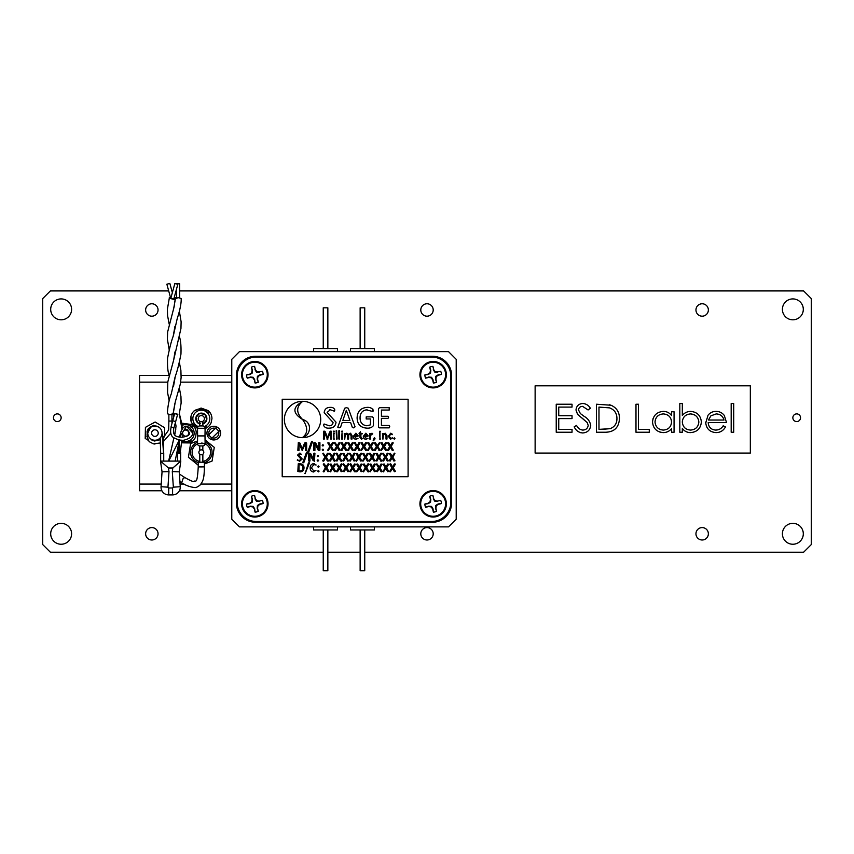 <?xml version="1.0" encoding="UTF-8"?>
<svg xmlns="http://www.w3.org/2000/svg" width="854" height="854" viewBox="0 0 854 854"><rect width="100%" height="100%" fill="white"/><g stroke="black" fill="none" stroke-linecap="round" stroke-linejoin="round"><path stroke-width="1.28" d="M151.841 303.768A6.202 6.202 0 0 0 145.639 309.97A6.202 6.202 0 0 0 151.841 316.183A6.202 6.202 0 0 0 158.043 309.97A6.202 6.202 0 0 0 151.841 303.768M427 303.768A6.202 6.202 0 0 0 420.798 309.97A6.202 6.202 0 0 0 427 316.183A6.202 6.202 0 0 0 433.202 309.97A6.202 6.202 0 0 0 427 303.768M702.159 303.768A6.202 6.202 0 0 0 695.957 309.97A6.202 6.202 0 0 0 702.159 316.183A6.202 6.202 0 0 0 708.361 309.97A6.202 6.202 0 0 0 702.159 303.768M702.159 527.591A6.202 6.202 0 0 0 695.957 533.793A6.202 6.202 0 0 0 702.159 539.995A6.202 6.202 0 0 0 708.361 533.793A6.202 6.202 0 0 0 702.159 527.591M427 527.591A6.202 6.202 0 0 0 420.798 533.793A6.202 6.202 0 0 0 427 539.995A6.202 6.202 0 0 0 433.202 533.793A6.202 6.202 0 0 0 427 527.591M151.841 527.591A6.202 6.202 0 0 0 145.639 533.793A6.202 6.202 0 0 0 151.841 539.995A6.202 6.202 0 0 0 158.043 533.793A6.202 6.202 0 0 0 151.841 527.591M796.697 413.891A3.843 3.843 0 0 0 792.854 417.734A3.843 3.843 0 0 0 796.697 421.577A3.843 3.843 0 0 0 800.54 417.734A3.843 3.843 0 0 0 796.697 413.891M57.303 413.891A3.843 3.843 0 0 0 53.46 417.734A3.843 3.843 0 0 0 57.303 421.577A3.843 3.843 0 0 0 61.146 417.734A3.843 3.843 0 0 0 57.303 413.891M61.146 523.342A10.451 10.451 0 0 0 50.696 533.793A10.451 10.451 0 0 0 61.146 544.244A10.451 10.451 0 0 0 71.597 533.793A10.451 10.451 0 0 0 61.146 523.342M792.854 523.342A10.451 10.451 0 0 0 782.403 533.793A10.451 10.451 0 0 0 792.854 544.244A10.451 10.451 0 0 0 803.304 533.793A10.451 10.451 0 0 0 792.854 523.342M792.854 298.911A10.451 10.451 0 0 0 782.403 309.361A10.451 10.451 0 0 0 792.854 319.812A10.451 10.451 0 0 0 803.304 309.361A10.451 10.451 0 0 0 792.854 298.911M61.146 298.911A10.451 10.451 0 0 0 50.696 309.361A10.451 10.451 0 0 0 61.146 319.812A10.451 10.451 0 0 0 71.597 309.361A10.451 10.451 0 0 0 61.146 298.911M364.743 552.239L803.614 552.239L811.3 544.553L811.3 298.601L803.614 290.915L179.639 290.915M176.564 290.915L176.02 290.915M172.828 290.915L171.878 290.915M168.697 290.915L50.386 290.915L42.7 298.601L42.7 544.553L50.386 552.239L323.239 552.239M327.851 552.239L360.132 552.239M797.006 421.566A3.843 3.843 0 0 1 792.864 418.044A3.843 3.843 0 0 1 796.387 413.902A3.843 3.843 0 0 1 800.529 417.425A3.843 3.843 0 0 1 797.006 421.566M57.613 421.566A3.843 3.843 0 0 1 53.471 418.044A3.843 3.843 0 0 1 56.994 413.902A3.843 3.843 0 0 1 61.136 417.425A3.843 3.843 0 0 1 57.613 421.566M208.792 433.106A4.996 4.996 0 0 1 213.788 428.11A4.996 4.996 0 0 1 218.784 433.106A4.996 4.996 0 0 1 213.788 438.102A4.996 4.996 0 0 1 208.792 433.106M206.946 433.106A6.843 6.843 0 0 1 213.788 426.263A6.843 6.843 0 0 1 220.631 433.106A6.843 6.843 0 0 1 213.788 439.949A6.843 6.843 0 0 1 206.946 433.106M231.776 375.461L181.176 375.461M169.145 375.461L139.544 375.461L139.544 490.751L161.897 490.751M200.925 484.069L231.776 484.069L231.776 382.144L180.642 382.144M179.404 490.751L231.776 490.751M139.544 382.144L167.768 382.144M139.544 484.069L161.225 484.069M180.077 484.069L183.994 484.069M154.98 429.797A3.309 3.309 0 0 1 158.225 433.17A3.309 3.309 0 0 1 154.852 436.405A3.309 3.309 0 0 1 151.606 433.042A3.309 3.309 0 0 1 154.98 429.797M155.054 425.954A7.152 7.152 0 0 0 147.774 432.957A7.152 7.152 0 0 0 154.777 440.248A7.152 7.152 0 0 0 162.057 433.245A7.152 7.152 0 0 0 155.054 425.954M148.105 440.216L145.201 438.454L145.426 427.363L155.14 422.015L164.63 427.747L164.448 436.938M154.99 444.027L154.36 443.995M182.126 425.388A8.487 8.487 0 0 1 194.082 434.152A8.487 8.487 0 0 1 181.731 440.621M175.892 428.975A10.611 10.611 0 0 0 175.059 433.554M181.55 441.764L185.446 441.977L191.157 440.066L189.652 442.938A10.611 10.611 0 0 0 195.705 436.501L196.228 432.273M181.881 423.189L191.936 424.555L192.694 427.705L187.624 424.449L181.987 423.915M191.936 424.555A10.611 10.611 0 0 1 196.239 432.273M192.694 427.705A8.892 8.668 -82.9 0 0 187.485 424.395M185.297 441.998A8.892 8.668 -82.9 0 0 191.157 440.066M181.4 442.82L189.652 442.938M188.734 433.106A3.074 3.074 0 0 1 185.66 436.18A3.074 3.074 0 0 1 182.585 433.106A3.074 3.074 0 0 1 185.66 430.032A3.074 3.074 0 0 1 188.734 433.106M163.733 461.085L163.733 453.399L160.659 453.399L160.659 461.085M180.642 452.204L180.642 453.399L177.568 453.399L177.568 461.085M177.568 452.214L177.568 453.399L180.642 453.399L180.642 461.085M168.996 471.589L162.047 471.846L161.054 486.705A7.686 7.686 0 0 0 168.718 494.904L172.583 494.904A7.686 7.686 0 0 0 180.247 486.705L179.265 471.846L172.305 471.589L173.351 487.164L172.583 487.986L168.718 487.986L167.95 487.164L168.996 471.589L168.484 468.003L160.509 461.085L162.047 471.846L161.054 486.705L167.95 487.164L168.718 487.986L168.718 494.904M168.484 468.003L172.818 468.003L180.802 461.085L160.509 461.085M180.802 461.085L179.265 471.846L180.247 486.705L173.351 487.164M177.728 452.214L180.482 452.204M175.668 421.577L177.664 414.233L174.696 413.421L172.7 420.776L175.668 421.577L172.7 420.776L171.035 426.936L172.7 420.776L175.668 421.577L173.992 427.769M185.051 430.096L185.948 429.21L187.464 429.786L189.641 433.159C189.524 435.401 186.748 436.757 181.304 437.237C176.095 436.736 172.465 436.277 173.864 427.779L171.174 426.904M147.198 435.967L148.5 436.266M147.219 436.575L147.037 434.558L151.03 426.392L158.097 426.701M162.057 432.797L163.562 453.399M163.018 438.102L168.665 429.968L168.878 421.054L171.953 421.054L171.953 421.972M210.778 439.244L220.022 430.277M216.809 426.968L207.565 435.935M174.6 413.774L173.223 414.521L174.6 413.774L173.213 413.016L177.579 414.574M173.213 413.016L174.963 403.109M174.216 297.534L175.305 297.63L173.96 298.452M166.872 284.222L169.829 283.411L166.872 284.222L170.533 297.651M179.148 414.628L181.123 403.109L180.952 396.566L179.383 388.154M173.938 298.526L175.305 299.359C176.223 300.234 168.174 298.046 169.37 297.747L170.971 297.715M174.846 283.528L177.813 284.339L174.846 283.528L170.853 298.153L173.821 298.953L177.813 284.339M174.963 377.489L171.312 393.769C169.103 399.245 167.79 405.906 167.341 413.763L170.416 414.734L173.501 413.293M173.554 334.896L177.173 318.766C178.326 315.201 181.518 305.166 181.176 298.494L178.102 297.619L175.027 299.039M179.639 297.736L179.639 283.752L176.564 283.731M197.487 442.276A10.76 10.76 0 0 0 198.245 462.622A10.76 10.76 0 0 1 197.52 442.265M205.088 442.233A10.76 10.76 0 0 1 204.394 462.633A10.76 10.76 0 0 0 205.184 462.366M205.088 443.899A9.223 9.223 0 0 1 202.857 461.416M199.783 461.416A9.223 9.223 0 0 1 197.52 443.931M202.217 454.616A2.455 2.455 0 0 1 199.046 453.196A2.455 2.455 0 0 1 200.455 450.026A2.455 2.455 0 0 1 203.636 451.435A2.455 2.455 0 0 1 202.217 454.616M205.056 439.895L214.269 447.368L212.091 461.043L204.394 463.989M198.245 465.249L188.414 457.274L190.581 443.6L197.541 440.942M201.298 443.098A9.223 9.223 0 0 1 204.266 443.578M204.416 418.652A3.074 3.074 0 0 1 201.341 421.727A3.074 3.074 0 0 1 198.267 418.652A3.074 3.074 0 0 1 201.341 415.578A3.074 3.074 0 0 1 204.416 418.652M179.916 481.645L181.656 482.756L183.108 478.582L184.795 477.535L179.404 474.034M201.32 466.86C197.53 466.903 197.53 466.924 201.32 466.914C205.099 466.871 205.099 466.85 201.32 466.86M181.656 482.756C185.628 485.392 189.94 486.983 194.605 487.538C195.801 487.805 197.584 487.015 199.964 485.168C203.252 481.026 204.17 478.699 204.394 466.871L204.394 462.206L198.245 462.206L198.245 466.914C197.103 486.204 195.545 479.478 194.232 481.41C193.783 482.094 190.634 480.802 184.795 477.535M202.804 425.932A2.306 2.306 0 0 1 205.109 428.27L197.498 428.27A2.306 2.306 0 0 1 199.804 425.932L202.836 425.932L202.836 421.342M197.616 435.956A2.306 2.306 0 0 0 197.616 435.892L204.992 435.892A2.306 2.306 0 0 0 204.992 435.956L197.616 435.956L197.498 443.578L205.109 443.578A2.306 2.306 0 0 1 202.804 445.916L199.761 445.916A2.306 2.306 0 0 1 197.498 443.578M204.992 435.892L205.109 428.27M197.616 435.892L197.498 428.27M202.836 450.368L202.836 445.916M199.761 450.432L199.761 445.916M199.761 421.3L199.761 425.932M198.224 426.552A8.487 8.487 0 0 1 193.025 416.944A8.487 8.487 0 0 1 203.049 410.347A8.487 8.487 0 0 1 204.394 426.573M194.029 410.977L201.096 408.052L208.269 410.625L208.782 413.827L203.978 410.187C200.519 408.543 197.199 408.81 194.018 410.977A10.611 10.611 0 0 0 191.584 422.815L197.701 427.278M204.533 428.772L206.273 426.029L204.661 426.861M208.269 410.625A10.611 10.611 0 0 1 211.941 418.663L211.087 422.837A10.611 10.611 0 0 1 205.109 428.569M202.836 424A5.551 5.551 0 0 0 205.024 414.51A5.551 5.551 0 0 0 195.908 417.531A5.551 5.551 0 0 0 199.761 423.979M203.081 423.915L206.775 419.773L205.024 414.51L199.59 413.389L195.908 417.531L197.658 422.805L200.37 423.36M208.782 413.827A8.892 8.668 -78.4 0 0 203.85 410.123M204.682 426.893A8.892 8.668 -78.4 0 0 206.273 426.029M190.954 416.517L191.285 422.047M191.584 422.826L197.498 428.548M456.207 359.32L448.521 351.634L239.462 351.634L231.776 359.32L231.776 519.189L239.462 526.875L448.521 526.875L456.207 519.189L456.207 359.32M432.38 522.264A19.215 19.215 0 0 0 451.595 503.049L451.595 375.461A19.215 19.215 0 0 0 432.38 356.246L255.602 356.246A19.215 19.215 0 0 0 236.387 375.461L236.387 503.049A19.215 19.215 0 0 0 255.602 522.264L432.38 522.264M446.364 503.817A13.216 13.216 0 0 1 433.149 517.033A13.216 13.216 0 0 1 419.933 503.817A13.216 13.216 0 0 1 433.149 490.591A13.216 13.216 0 0 1 446.364 503.817M446.364 374.692A13.216 13.216 0 0 1 433.149 387.908A13.216 13.216 0 0 1 419.933 374.692A13.216 13.216 0 0 1 433.149 361.466A13.216 13.216 0 0 1 446.364 374.692M268.049 374.692A13.216 13.216 0 0 1 254.834 387.908A13.216 13.216 0 0 1 241.618 374.692A13.216 13.216 0 0 1 254.834 361.466A13.216 13.216 0 0 1 268.049 374.692M268.049 503.817A13.216 13.216 0 0 1 254.834 517.033A13.216 13.216 0 0 1 241.618 503.817A13.216 13.216 0 0 1 254.834 490.591A13.216 13.216 0 0 1 268.049 503.817M256.371 521.495L431.612 521.495A19.215 19.215 0 0 0 450.827 502.28L450.827 376.23A19.215 19.215 0 0 0 431.612 357.015L256.371 357.015A19.215 19.215 0 0 0 237.156 376.23L237.156 502.28A19.215 19.215 0 0 0 256.371 521.495M327.851 348.56L327.851 307.824L323.239 307.824L323.239 348.56M313.557 351.634L313.557 348.56L337.533 348.56L337.533 351.634M364.743 348.56L364.743 307.824L360.132 307.824L360.132 348.56M350.45 351.634L350.45 348.56L374.426 348.56L374.426 351.634M252.005 362.566A12.447 12.447 0 0 1 266.96 371.864A12.447 12.447 0 0 1 257.662 386.819A12.447 12.447 0 0 1 242.707 377.521A12.447 12.447 0 0 1 252.005 362.566M263.128 374.415L259.819 374.842L257.438 376.315L257.171 379.101L258.292 382.24L257.566 379.08L257.961 376.635L259.979 375.194L263.128 374.458A8.305 8.305 0 0 0 262.381 371.234L259.221 371.96L256.787 371.554L255.335 369.547L254.609 366.398A8.305 8.305 0 0 0 251.375 367.145L252.101 370.294L251.706 372.739L249.688 374.191L246.539 374.917A8.305 8.305 0 0 0 247.286 378.151L250.446 377.415L252.88 377.82L254.332 379.838L255.058 382.987A8.305 8.305 0 0 0 258.292 382.24M255.111 382.987L254.684 379.678L253.211 377.297L250.425 377.03L247.265 378.108A8.305 8.305 0 0 1 246.539 374.97L249.848 374.543L252.229 373.07L252.496 370.284L251.418 367.124M259.221 371.96L262.381 371.234M254.556 366.398L255.335 369.547M254.983 369.707L256.456 372.088L256.787 371.554M256.456 372.088L259.242 372.355M430.32 362.566A12.447 12.447 0 0 1 445.276 371.864A12.447 12.447 0 0 1 435.978 386.819A12.447 12.447 0 0 1 421.022 377.521A12.447 12.447 0 0 1 430.32 362.566M441.443 374.415L438.134 374.842L435.753 376.315L435.487 379.101L436.607 382.24L435.882 379.08L436.277 376.635L438.294 375.194L441.443 374.458A8.305 8.305 0 0 0 440.696 371.234L437.536 371.96L435.102 371.554L433.651 369.547L432.925 366.398A8.305 8.305 0 0 0 429.69 367.145L430.416 370.294L430.021 372.739L428.003 374.191L424.854 374.917A8.305 8.305 0 0 0 425.602 378.151L428.761 377.415L431.195 377.82L432.647 379.838L433.373 382.987A8.305 8.305 0 0 0 436.607 382.24M433.426 382.987L432.999 379.678L431.526 377.297L428.74 377.03L425.58 378.108A8.305 8.305 0 0 1 424.854 374.97L428.164 374.543L430.544 373.07L430.811 370.284L429.733 367.124M437.536 371.96L440.696 371.234M432.871 366.398L433.651 369.547M433.298 369.707L434.771 372.088L435.102 371.554M434.771 372.088L437.558 372.355M430.32 491.69A12.447 12.447 0 0 1 445.276 500.988A12.447 12.447 0 0 1 435.978 515.944A12.447 12.447 0 0 1 421.022 506.646A12.447 12.447 0 0 1 430.32 491.69M441.443 503.54L438.134 503.967L435.753 505.44L435.487 508.226L436.607 511.365L435.882 508.205L436.277 505.76L438.294 504.319L441.443 503.582A8.305 8.305 0 0 0 440.696 500.359L437.536 501.084L435.102 500.679L433.651 498.672L432.925 495.523A8.305 8.305 0 0 0 429.69 496.27L430.416 499.419L430.021 501.864L428.003 503.316L424.854 504.041A8.305 8.305 0 0 0 425.602 507.276L428.761 506.539L431.195 506.945L432.647 508.963L433.373 512.112A8.305 8.305 0 0 0 436.607 511.365M433.426 512.112L432.999 508.803L431.526 506.422L428.74 506.155L425.58 507.233A8.305 8.305 0 0 1 424.854 504.095L428.164 503.668L430.544 502.195L430.811 499.409L429.733 496.249M437.536 501.084L440.696 500.359M432.871 495.523L433.651 498.672M433.298 498.832L434.771 501.213L435.102 500.679M434.771 501.213L437.558 501.479M252.005 491.69A12.447 12.447 0 0 1 266.96 500.988A12.447 12.447 0 0 1 257.662 515.944A12.447 12.447 0 0 1 242.707 506.646A12.447 12.447 0 0 1 252.005 491.69M263.128 503.54L259.819 503.967L257.438 505.44L257.171 508.226L258.292 511.365L257.566 508.205L257.961 505.76L259.979 504.319L263.128 503.582A8.305 8.305 0 0 0 262.381 500.359L259.221 501.084L256.787 500.679L255.335 498.672L254.609 495.523A8.305 8.305 0 0 0 251.375 496.27L252.101 499.419L251.706 501.864L249.688 503.316L246.539 504.041A8.305 8.305 0 0 0 247.286 507.276L250.446 506.539L252.88 506.945L254.332 508.963L255.058 512.112A8.305 8.305 0 0 0 258.292 511.365M255.111 512.112L254.684 508.803L253.211 506.422L250.425 506.155L247.265 507.233A8.305 8.305 0 0 1 246.539 504.095L249.848 503.668L252.229 502.195L252.496 499.409L251.418 496.249M259.221 501.084L262.381 500.359M254.556 495.523L255.335 498.672M254.983 498.832L256.456 501.213L256.787 500.679M256.456 501.213L259.242 501.479M302.551 401.316A18.169 18.169 0 0 1 320.72 419.485A18.169 18.169 0 0 1 302.551 437.654A18.169 18.169 0 0 1 284.382 419.485A18.169 18.169 0 0 1 302.551 401.316M282.204 399.245L282.204 476.713L408.095 476.713L408.095 399.245L282.204 399.245M394.932 463.807L395.37 464.224L393.267 467.746L395.466 471.451L394.345 471.686L392.541 468.504L390.064 471.878L389.648 471.451L391.847 467.778L389.744 464.224L390.854 463.989L392.594 466.989L394.324 463.989L395.37 464.224M387.673 463.989L388.73 464.224L386.627 467.746L388.816 471.451L387.695 471.686L385.891 468.504L383.425 471.878L382.998 471.451L385.207 467.778L383.094 464.224L384.215 463.989L385.955 466.989L387.673 463.989L388.73 464.224M382.176 471.451L381.055 471.686L379.251 468.504L377.425 471.686L376.347 471.451L378.557 467.778L376.454 464.224L376.902 463.807L379.304 466.989L381.033 463.989L382.08 464.224L379.977 467.746L382.176 471.451L381.695 471.878M374.383 463.989L375.44 464.224L373.337 467.746L375.525 471.451L374.404 471.686L372.6 468.504L370.134 471.878L369.707 471.451L371.917 467.778L369.803 464.224L370.924 463.989L372.654 466.989L374.383 463.989L375.44 464.224M368.352 463.807L368.789 464.224L366.686 467.746L368.875 471.451L367.754 471.686L365.95 468.504L363.484 471.878L363.057 471.451L365.266 467.778L363.163 464.224L364.274 463.989L366.014 466.989L367.743 463.989L368.789 464.224M361.093 463.989L362.149 464.224L360.046 467.746L362.235 471.451L361.114 471.686L359.31 468.504L356.833 471.878L356.417 471.451L358.616 467.778L356.513 464.224L357.623 463.989L359.363 466.989L361.093 463.989L362.149 464.224M354.442 463.989L355.499 464.224L353.396 467.746L355.584 471.451L354.463 471.686L352.659 468.504L350.193 471.878L349.766 471.451L351.976 467.778L349.862 464.224L350.983 463.989L352.723 466.989L354.442 463.989L355.499 464.224M348.944 471.451L347.824 471.686L346.019 468.504L344.194 471.686L343.116 471.451L345.326 467.778L343.223 464.224L343.671 463.807L346.073 466.989L347.802 463.989L348.848 464.224L346.745 467.746L348.944 471.451L347.824 471.686M342.294 471.451L341.173 471.686L339.369 468.504L337.554 471.686L336.476 471.451L338.686 467.778L336.572 464.224L337.02 463.807L339.433 466.989L341.152 463.989L342.208 464.224L340.106 467.746L342.294 471.451L341.173 471.686M334.512 463.989L335.558 464.224L333.455 467.746L335.654 471.451L334.522 471.686L332.729 468.504L330.252 471.878L329.825 471.451L332.035 467.778L329.932 464.224L331.042 463.989L332.782 466.989L334.512 463.989L335.558 464.224M328.47 463.807L328.918 464.224L326.815 467.746L329.003 471.451L327.883 471.686L326.079 468.504L323.602 471.878L323.186 471.451L325.395 467.778L323.282 464.224L324.392 463.989L326.132 466.989L327.861 463.989L328.918 464.224M318.382 471.878L317.667 471.162L318.382 470.447L319.086 471.162L318.382 471.878L317.667 471.162L318.382 470.447M317.667 466.658L318.382 465.942L319.086 466.658L318.382 467.362L317.667 466.658L318.382 465.942M312.564 463.882L313.802 463.679L316.119 464.992L313.802 464.629L311.379 467.885L313.813 471.045L315.959 470.33L313.653 471.995C311.315 471.739 310.151 470.383 310.183 467.939C310.173 465.409 311.379 463.989 313.802 463.679L314.389 463.733M308.988 462.612L309.447 462.943L308.443 462.868L305.113 473.65L304.654 473.329M360.9 437.248L362.448 438.614L361.477 439.276L359.94 437.397L359.94 434.142L359.011 433.725L360.42 431.772L360.9 433.298L362.448 433.725L360.9 434.142L360.922 437.558M356.118 438.465L357.997 438.433L356.011 439.287C354.218 439.137 353.342 438.134 353.385 436.266L355.904 433.181L358.221 435.807L357.847 436.437L354.399 436.437L356.364 438.454M334.437 411.233L330.295 409.749L327.125 412.418L336.028 422.186C335.537 426.135 333.241 428.121 329.142 428.142C326.367 428.366 324.509 427.406 323.57 425.249L324.061 423.99L329.174 425.772C331.491 425.783 332.782 424.684 333.06 422.484L324.157 412.663C324.573 409.162 326.591 407.401 330.231 407.379C332.654 407.219 334.192 408.095 334.843 410.027L334.32 411.212M330.295 409.749L329.366 409.835M344.696 408.212L346.436 407.678L344.696 408.212L337.789 427.203M346.436 407.678L348.283 408.233L355.072 426.819L353.545 427.843M353.898 427.854L352.328 427.374L350.599 422.506L342.176 422.506L340.522 427.31L339.038 427.854L337.906 426.808M357.463 421.129L357.474 414.713M372.867 409.066L372.942 411.532L366.088 409.813M367.081 409.749C362.47 410.315 360.132 412.984 360.057 417.777L360.292 420.136M360.057 417.777C360.057 422.549 362.352 425.217 366.932 425.772L370.444 424.865L370.444 418.951L366.185 418.951L366.217 416.869L372.483 416.869L373.411 417.958L373.411 425.612C371.938 427.502 369.793 428.345 366.964 428.142C360.634 427.747 357.346 424.342 357.1 417.948C357.346 411.457 360.666 407.934 367.06 407.379C370.049 407.166 372.163 408.191 373.411 410.432L372.942 411.532M378.525 427.246L378.461 408.767L379.475 407.678L378.461 408.767M331.171 431.174L331.598 439.009L330.626 439.009L330.626 432.049L327.424 439.212L324.371 432.049L324.36 439.009L323.388 439.009L323.805 431.174L325.278 431.825L327.466 437.611L329.772 431.846L330.53 431.174L331.598 431.654M333.946 433.266L333.946 439.212L333.466 433.458L334.426 433.458M333.348 431.59L333.957 430.971L334.544 431.58L333.946 432.199L333.348 431.59L333.957 430.971M336.166 430.768L336.636 439.212M338.857 430.768L338.857 439.02M342.518 439.02L341.557 439.02L342.027 433.266L342.518 439.02L341.557 439.02M341.44 431.59L342.038 430.971L342.625 431.58L342.027 432.199L341.44 431.59L342.038 430.971L342.625 431.58L342.027 432.199M350.236 433.181L352.04 435.497L352.04 439.02L351.069 439.02L351.069 435.636L350.033 434.067L348.624 435.134L348.624 439.02L347.663 439.02L347.663 435.636L346.617 434.067L345.208 435.134L344.728 439.212L344.247 433.458L345.123 433.458L345.123 434.195L346.82 433.181L348.432 434.28L350.887 433.277M366.078 438.465L367.957 438.433L365.971 439.287C364.178 439.137 363.302 438.134 363.345 436.266L365.864 433.181L368.181 435.807L367.807 436.437L364.359 436.437L366.43 438.444M370.54 434.27L371.981 433.181L372.739 433.821L370.636 435.359L370.636 439.02L369.675 439.02L369.675 433.458L370.764 433.96M374.49 437.792L374.692 439.522L373.155 440.781L373.924 438.283L375.045 438.283M380.009 431.142L380.009 439.212L379.507 431.334L380.51 431.334M385.09 433.181L386.969 435.625L386.969 439.02L386.008 439.02L386.008 435.764L384.887 434.067L383.414 435.134L382.923 439.212L382.443 433.458L383.318 433.458L383.318 434.195L385.784 433.288M392.274 437.707L390.63 439.287L388.292 436.309L390.737 433.181L392.232 434.697L390.726 434.046L389.296 436.255L390.748 438.401L392.434 438.166M393.683 438.518L394.324 437.792L394.943 438.497L394.302 439.223L393.683 438.518L394.324 437.792M306.629 450.368L305.444 450.368L305.444 443.375L302.199 450.57L299.028 443.375L299.028 450.368L297.843 450.368L298.324 442.5L300.01 443.151L302.241 448.969L304.526 443.173L305.401 442.5L306.629 442.98L306.629 450.368L305.444 450.368M312.073 441.315L312.532 441.635L311.529 441.561L307.739 452.022L308.198 452.342L307.739 452.022M308.742 452.097L312.532 441.635M318.126 449.994L314.934 443.685L314.934 450.368L313.749 450.368L313.749 442.959L314.795 442.5L315.777 443.151L318.745 449.076L318.734 442.692L319.919 442.692L319.919 450.111L319.044 450.57L317.987 449.748M322.887 446.055L322.171 445.35L322.887 444.635L323.602 445.35L322.887 446.055L322.171 445.35L322.887 444.635L323.602 445.35L322.887 446.055M322.887 450.57L322.171 449.855L322.887 449.14L323.602 449.855L322.887 450.57L322.171 449.855L322.887 449.14L323.602 449.855M332.985 442.5L333.423 442.916L331.32 446.45L333.508 450.143L332.387 450.378L330.583 447.197L328.117 450.57L327.69 450.143L329.9 446.471L327.787 442.916L328.907 442.692L330.647 445.681L332.377 442.692L333.423 442.916M340.159 450.143L339.038 450.378L337.234 447.197L335.408 450.378L334.341 450.143L336.551 446.471L334.437 442.916L334.885 442.5L337.287 445.681L339.017 442.692L340.073 442.916L337.971 446.45L340.159 450.143L339.038 450.378M345.667 442.692L346.713 442.916L344.61 446.45L346.809 450.143L345.678 450.378L343.884 447.197L341.408 450.57L340.981 450.143L343.191 446.471L341.088 442.916L342.198 442.692L343.938 445.681L345.667 442.692L346.713 442.916M352.307 442.692L353.364 442.916L351.261 446.45L353.449 450.143L352.328 450.378L350.524 447.197L348.058 450.57L347.631 450.143L349.841 446.471L347.727 442.916L348.848 442.692L350.588 445.681L352.307 442.692L353.364 442.916M360.1 450.143L358.979 450.378L357.175 447.197L355.349 450.378L354.271 450.143L356.481 446.471L354.378 442.916L354.826 442.5L357.228 445.681L358.958 442.692L360.004 442.916L357.901 446.45L360.1 450.143L358.979 450.378M365.597 442.692L366.654 442.916L364.551 446.45L366.74 450.143L365.619 450.378L363.815 447.197L361.349 450.57L360.922 450.143L363.131 446.471L361.018 442.916L362.139 442.692L363.879 445.681L365.597 442.692L366.654 442.916M372.248 442.692L373.305 442.916L371.202 446.45L373.39 450.143L372.269 450.378L370.465 447.197L367.989 450.57L367.572 450.143L369.782 446.471L367.668 442.916L368.779 442.692L370.519 445.681L372.248 442.692L373.305 442.916M379.56 450.57L377.116 447.197L375.29 450.378L374.212 450.143L376.422 446.471L374.319 442.916L375.429 442.692L377.169 445.681L379.507 442.5L379.945 442.916L377.842 446.45L380.041 450.143L378.909 450.378M385.538 442.692L386.595 442.916L384.492 446.45L386.681 450.143L385.56 450.378L383.756 447.197L381.29 450.57L380.863 450.143L383.072 446.471L380.959 442.916L382.08 442.692L383.82 445.681L385.538 442.692L386.595 442.916M387.929 450.57L387.502 450.143L389.712 446.471L387.609 442.916L388.719 442.692L390.459 445.681L392.189 442.692L393.235 442.916L391.132 446.45L393.331 450.143L392.21 450.378L390.406 447.197L388.581 450.378L387.502 450.143M297.256 460.178L299.498 460.391L301.046 459.078L297.491 455.15L299.914 453.026L301.601 454.574L299.946 453.976L298.676 455.043L302.241 458.961L299.476 461.341L297.448 459.676M307.088 451.958L307.547 452.289L306.543 452.214L302.754 462.676L303.768 462.751L307.547 452.289M309.949 454.339L309.949 461.021L309.351 461.224L308.764 461.021L308.764 453.613L309.81 453.154L310.792 453.805L313.77 459.73L313.749 453.346L314.934 453.346L314.432 461.224L313.002 460.402L309.949 454.702M318.617 456.004L317.901 456.709L317.186 456.004L317.901 455.289L318.617 456.004L317.901 456.709L317.186 456.004L317.901 455.289M317.901 461.224L317.186 460.509L317.901 459.794L318.617 460.509L317.901 461.224L317.186 460.509L317.901 459.794L318.617 460.509L317.901 461.224M328.523 460.797L327.402 461.032L325.598 457.851L323.783 461.032L322.705 460.797L324.915 457.125L322.812 453.57L323.26 453.154L325.662 456.335L327.392 453.346L328.438 453.57L326.335 457.093L328.523 460.797L328.053 461.224M335.174 460.797L334.053 461.032L332.249 457.851L330.434 461.032L329.356 460.797L331.565 457.125L329.452 453.57L329.9 453.154L332.302 456.335L334.031 453.346L335.088 453.57L332.985 457.093L335.174 460.797L334.704 461.224M341.824 460.797L340.703 461.032L338.899 457.851L337.074 461.032L335.996 460.797L338.205 457.125L336.102 453.57L336.551 453.154L338.953 456.335L340.682 453.346L341.728 453.57L339.625 457.093L341.824 460.797L341.344 461.224M347.994 461.224L345.539 457.851L343.724 461.032L342.646 460.797L344.856 457.125L342.742 453.57L343.863 453.346L345.603 456.335L347.93 453.154L348.379 453.57L346.276 457.093L348.464 460.797L347.343 461.032M355.115 460.797L353.994 461.032L352.19 457.851L350.364 461.032L349.297 460.797L351.496 457.125L349.393 453.57L349.841 453.154L352.243 456.335L353.972 453.346L355.018 453.57L352.916 457.093L355.115 460.797L353.994 461.032M361.231 453.154L361.669 453.57L359.566 457.093L361.754 460.797L360.634 461.032L358.829 457.851L356.364 461.224L355.937 460.797L358.146 457.125L356.033 453.57L357.153 453.346L358.893 456.335L360.623 453.346L361.669 453.57M367.263 453.346L368.32 453.57L366.217 457.093L368.405 460.797L367.284 461.032L365.48 457.851L363.003 461.224L362.587 460.797L364.797 457.125L362.683 453.57L363.793 453.346L365.533 456.335L367.263 453.346L368.32 453.57M373.913 453.346L374.959 453.57L372.856 457.093L375.055 460.797L373.924 461.032L372.13 457.851L369.654 461.224L369.227 460.797L371.437 457.125L369.334 453.57L370.444 453.346L372.184 456.335L373.913 453.346L374.959 453.57M381.226 461.224L378.77 457.851L376.956 461.032L375.877 460.797L378.087 457.125L375.973 453.57L377.094 453.346L378.834 456.335L381.162 453.154L381.61 453.57L379.507 457.093L381.695 460.797L380.574 461.032M388.346 460.797L387.225 461.032L385.421 457.851L383.595 461.032L382.517 460.797L384.727 457.125L382.624 453.57L383.072 453.154L385.474 456.335L387.204 453.346L388.25 453.57L386.147 457.093L388.346 460.797L387.225 461.032M390.246 461.032L389.168 460.797L391.378 457.125L389.264 453.57L390.385 453.346L392.125 456.335L394.452 453.154L394.9 453.57L392.797 457.093L394.986 460.797L393.865 461.032L392.061 457.851L390.246 461.032L389.168 460.797M390.193 463.807L390.854 463.989M390.716 471.686L390.064 471.878M377.425 471.686L376.347 471.451M375.525 471.451L374.404 471.686M368.405 471.878L367.754 471.686M356.513 464.224L357.623 463.989M362.235 471.451L361.114 471.686M350.321 463.807L350.983 463.989M350.845 471.686L349.766 471.451M355.115 471.878L354.463 471.686M347.802 463.989L348.411 463.807M344.194 471.686L343.116 471.451M341.152 463.989L341.76 463.807M337.554 471.686L336.903 471.878M329.932 464.224L331.042 463.989M330.904 471.686L330.252 471.878M323.73 463.807L324.392 463.989M324.253 471.686L323.186 471.451M329.003 471.451L327.883 471.686M319.086 466.658L318.382 467.362M309.447 462.943L305.113 473.65M298.238 463.807L300.064 463.807C302.594 463.871 303.917 465.174 304.013 467.714C303.981 470.415 302.615 471.792 299.946 471.878L297.843 471.44L298.238 463.807M355.904 433.181L358.221 435.807M356.011 439.287C354.218 439.137 353.342 438.134 353.385 436.266M330.231 407.379C332.654 407.219 334.192 408.095 334.843 410.027M329.174 425.772C331.491 425.783 332.782 424.684 333.06 422.484M329.142 428.142C326.367 428.366 324.509 427.406 323.57 425.249L324.061 423.99M340.522 427.31L339.038 427.854M372.483 416.869L373.411 417.958M378.461 426.765L379.464 427.854L389.189 427.854L389.734 426.669L389.2 425.473L381.428 425.473L381.428 418.353L388.026 418.353L388.549 417.35L388.026 416.282L381.428 416.282L381.428 410.048L389.21 410.048L389.2 407.678L379.475 407.678M324.403 431.174L325.278 431.825M327.915 439.041L326.933 439.041M334.426 439.02L333.466 439.02M337.127 439.02L336.636 430.565M339.337 439.212L339.337 430.565M344.247 433.458L345.123 433.458M347.663 435.636L346.617 434.067M371.917 434.142L370.636 435.359M380.51 439.009L379.507 439.009M392.232 434.697L390.726 434.046M390.737 433.181L392.413 434.27M304.526 443.173L305.401 442.5M318.745 449.076L317.571 446.674M314.336 450.57L313.749 450.368M327.787 442.916L328.907 442.692M342.059 450.378L340.981 450.143M348.71 450.378L347.631 450.143M358.958 442.692L359.566 442.5M354.378 442.916L355.488 442.692M355.349 450.378L354.698 450.57M367.668 442.916L368.779 442.692M368.64 450.378L367.989 450.57M373.39 450.143L372.269 450.378M375.29 450.378L374.212 450.143M380.959 442.916L382.08 442.692M392.189 442.692L392.797 442.5M299.914 453.026L301.601 454.574M314.357 453.154L314.934 453.346M312.585 457.328L313.76 459.73M309.81 453.154L310.792 453.805M309.949 461.021L308.764 461.021M327.392 453.346L328 453.154M323.783 461.032L323.132 461.224M334.031 453.346L334.64 453.154M336.551 453.154L337.213 453.346M347.322 453.346L347.93 453.154M353.972 453.346L354.581 453.154M356.033 453.57L357.153 453.346M362.683 453.57L363.793 453.346M367.935 461.224L367.284 461.032M369.782 453.154L370.444 453.346M380.553 453.346L381.162 453.154M375.973 453.57L377.094 453.346M387.204 453.346L387.812 453.154M382.624 453.57L383.734 453.346M383.595 461.032L382.517 460.797M302.551 401.508C296.082 406.803 296.082 412.792 302.551 419.485C292.378 413.165 292.378 407.166 302.551 401.508M302.583 437.461C308.048 433.234 308.048 427.246 302.583 419.517C312.66 421.993 310.899 435.54 302.583 437.461M299.028 470.928L299.028 464.747L300.064 464.747C301.91 464.864 302.828 465.868 302.828 467.768C302.903 469.743 301.985 470.8 300.085 470.928L299.028 470.928M357.25 435.689L354.399 435.689L355.872 433.981L357.25 435.689M349.894 420.435L342.849 420.435L346.34 410.347L349.894 420.435M367.209 435.689L364.359 435.689L365.832 433.981L367.209 435.689M302.828 467.768C302.903 469.743 301.985 470.8 300.085 470.928M327.851 529.95L327.851 570.685L323.239 570.685L323.239 529.95M337.533 526.875L337.533 529.95L313.557 529.95L313.557 526.875M364.722 570.685L360.153 570.685M374.426 526.875L374.426 529.95L350.45 529.95L350.45 526.875M535.127 385.816L535.127 453.068L750.335 453.068L750.335 385.816L535.127 385.816M690.598 432.604C687.139 432.604 684.385 431.217 682.325 428.452C684.385 431.217 687.139 432.604 690.598 432.604C697.11 432.039 700.696 428.516 701.369 422.036C700.696 428.516 697.11 432.039 690.598 432.604M682.325 428.452L682.325 432.241L679.816 432.241L679.816 403.504L682.325 403.504L682.325 415.482C684.481 412.813 687.267 411.457 690.683 411.404C697.184 412.002 700.75 415.546 701.369 422.036M609.286 404.753L611.016 405.234C616.695 407.785 619.513 412.236 619.46 418.577C618.926 427.598 614.154 432.156 605.144 432.241L596.466 432.241L596.466 404.22L611.016 405.234M590.712 425.377C590.146 430.074 587.477 432.604 582.716 432.957C578.724 432.626 575.884 430.587 574.187 426.829L576.557 425.409C577.827 428.11 579.877 429.669 582.716 430.085C585.897 429.978 587.723 428.388 588.203 425.335L587.2 422.581L577.55 414.307L575.991 410.037C576.429 405.938 578.724 403.761 582.887 403.504C586.143 403.782 588.63 405.362 590.36 408.244L588.086 409.963L582.609 406.376C580.208 406.429 578.841 407.604 578.5 409.92L580.346 413.539L584.115 416.336C587.798 418.396 589.997 421.406 590.712 425.377C590.146 430.074 587.477 432.604 582.716 432.957L580.517 432.679M663.259 411.404C666.728 411.393 669.493 412.77 671.554 415.556C669.493 412.77 666.728 411.393 663.259 411.404C656.758 411.97 653.182 415.482 652.509 421.94L653.022 418.652M671.554 415.556L671.554 411.767L674.062 411.767L674.062 432.241L671.554 432.241L671.554 428.697C669.365 431.291 666.579 432.594 663.184 432.604L659.875 432.103M705.724 423.05L708.03 415.215C710.09 412.663 712.759 411.393 716.036 411.404C719.452 411.404 722.196 412.749 724.288 415.428L726.519 422.538L708.19 422.538C708.574 427.171 711.062 429.679 715.663 430.085L717.477 429.904M682.325 415.482C684.481 412.813 687.267 411.457 690.683 411.404M649.275 432.241L635.984 432.241L635.984 404.22L638.493 404.22L638.493 429.37L649.275 429.37L649.275 432.241M572.031 432.241L556.232 432.241L556.232 404.22L572.031 404.22L572.031 407.091L558.74 407.091L558.74 415.717L572.031 415.717L572.031 418.588L558.74 418.588L558.74 429.37L572.031 429.37L572.031 432.241M587.2 422.581L582.14 418.118M582.716 430.085C585.897 429.978 587.723 428.388 588.203 425.335M663.184 432.604C656.673 431.996 653.118 428.452 652.509 421.94M715.663 430.085C718.972 430.032 721.481 428.591 723.199 425.772L725.441 426.947C723.391 430.683 720.242 432.572 715.983 432.604C709.589 432.06 706.151 428.548 705.682 422.057M733.703 432.241L731.184 432.241L731.184 403.504L733.703 403.504L733.703 432.241M682.325 421.961C682.805 416.987 685.57 414.307 690.619 413.923C695.572 414.382 698.316 417.094 698.85 422.036C698.316 426.989 695.551 429.669 690.576 430.085C685.527 429.69 682.784 426.989 682.325 421.961L682.698 419.421M616.94 418.577C616.951 423.488 614.709 426.851 610.204 428.655L598.974 429.37L598.974 407.091L609.564 407.881C614.453 409.706 616.919 413.283 616.94 418.577L616.705 421.171M671.18 419.495L671.554 422.047C671.073 427.032 668.319 429.711 663.27 430.085C658.317 429.626 655.562 426.925 655.018 421.972C655.552 417.019 658.317 414.329 663.302 413.923C668.34 414.307 671.095 417.019 671.554 422.047C671.073 427.032 668.319 429.711 663.27 430.085L660.75 429.69M708.457 420.029L710.891 415.834L708.457 420.029L724 420.029C722.879 416.111 720.274 414.073 716.164 413.923L710.891 415.834L716.164 413.923C720.274 414.073 722.879 416.111 724 420.029M690.619 413.923L694.43 414.852M698.85 422.036C698.316 426.989 695.551 429.669 690.576 430.085L688.025 429.733M602.198 429.37L610.204 428.655M655.018 421.972L655.445 419.453M172.818 468.003L172.305 471.589M172.583 494.904L172.583 487.986M179.223 452.214L179.276 439.97M179.692 437.141L186.471 426.189L192.588 432.893M168.718 461.085L178.838 440.974M181.955 429.348L179.372 413.795M171.163 426.925C170.01 432.156 170.747 435.7 173.394 437.558C178.721 440.237 182.703 440.963 185.339 439.735C190.25 438.305 192.684 436.042 192.641 432.957L192.075 430.629L189.705 427.427L185.467 426.167L183.162 427.598L181.24 430.875L179.447 437.109M178.977 439.927L177.899 452.225M180.322 452.182L181.817 440.13M182.372 437.216L183.023 434.697M147.23 436.661L147.069 431.409L148.393 428.505L153.539 425.367L158.737 427.064M163.701 453.399L163.413 439.052L162.025 432.412M170.736 433.17L163.594 441.347M160.637 442.916L153.41 443.866L149.151 441.625L146.856 436.234M171.953 423.531L171.953 414.606M160.403 439.671L154.531 441.006L152.215 440.354L150.528 438.742M160.691 453.399L160.168 437.953M148.628 436.501L147.134 436.65M173.554 360.516L180.952 328.48L181.112 321.755L179.383 311.304M169.359 376.027C167.875 372.472 167.277 366.537 167.565 358.232C169.455 348.485 171.334 341.152 173.202 336.22L174.963 326.26M169.829 283.411L172.359 292.655M169.167 400.964L167.565 392.456L167.811 381.877L173.672 360.036L174.963 351.88M173.554 386.136L175.294 376.272C177.141 371.415 179.03 364.039 180.952 354.122C181.251 345.635 180.642 339.593 179.137 335.996M169.177 324.114L167.565 315.606L167.395 309.191L169.37 297.747M173.554 309.287L175.305 299.359M173.554 411.745L175.283 401.892L180.29 384.193L181.112 377.639L180.888 370.326L179.383 362.534M169.177 349.724L167.405 339.166L167.63 332.003L174.173 306.575L174.963 300.64M176.564 288.898L176.564 297.736M168.878 421.054L168.878 414.606M175.155 461.085L178.465 444.55M181.998 429.263L182.083 424.854L179.383 413.763M168.622 461.085L173.896 437.942M174.728 434.985L176.041 426.221L175.401 422.57M173.81 416.699L173.223 414.521M199.783 462.206L199.783 454.221M202.857 462.206L202.857 454.253M204.992 435.956L205.109 443.578M364.743 529.95L364.743 570.685M360.132 529.95L360.132 570.685"/></g></svg>
